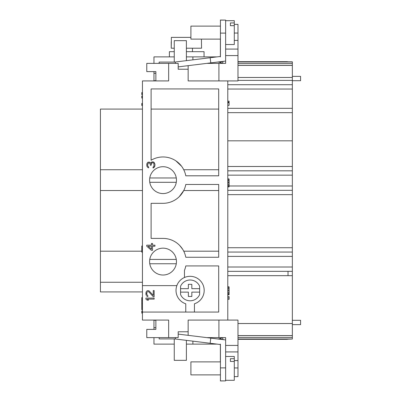 <?xml version="1.0" encoding="UTF-8"?>
<svg xmlns="http://www.w3.org/2000/svg" width="401" height="401" viewBox="0 0 401 401"><rect width="100%" height="100%" fill="white"/><g stroke="black" fill="none" stroke-linecap="round" stroke-linejoin="round"><path stroke-width="0.6" d="M220.43 24.381L220.43 26.115L190.906 26.115L190.906 37.378L171.352 37.378L171.352 41.714L171.352 37.378M225.628 33.108L220.43 33.108L220.43 20.11L225.628 20.11L225.628 61.062L178.189 66.887M225.628 55.579L225.628 49.077L237.978 49.077L237.978 55.579L225.628 55.579L225.628 63.373L225.628 58.972M234.294 40.411L237.978 40.411L237.978 49.077M237.978 40.411L237.978 24.381L234.294 24.381L237.978 24.381M148.535 300.148L147.137 300.148L145.909 299.116L147.137 300.148L148.535 300.148L147.312 299.116L154.144 299.116L147.312 299.116M237.978 80.922L227.793 80.922L237.978 80.922L237.978 55.579M153.393 162.861L153.743 163.202L153.042 162.691L151.643 163.032L152.34 162.691L153.393 162.861M188.154 335.336L188.154 331.772L178.189 331.772L188.154 331.772L188.154 320.078L227.793 320.078L218.911 320.078L218.911 337.622L225.628 337.622L225.628 351.923L237.978 351.923L237.978 320.078L227.793 320.078L227.793 80.922L188.154 80.922L188.154 65.664M180.57 286.244A10.396 10.396 10 0 1 199.633 286.244A10.396 10.396 10 0 0 180.57 286.244L180.57 294.555A10.396 10.396 10 0 0 199.633 294.555L199.633 286.244L199.633 292.134L191.833 292.134L191.833 296.464L188.37 296.464L188.37 292.134L180.57 292.134M191.833 292.134L191.833 296.464M100.42 210.465L100.42 149.809M146.736 245.176L146.736 246.209L151.468 250.324L146.736 246.209L146.736 245.176L151.468 245.176L151.468 243.462L152.515 243.462L152.515 245.176L154.966 245.176L154.966 246.209L152.515 246.209L152.515 250.324L151.468 250.324L152.515 250.324M176.25 263.918A13.428 13.428 10 0 0 163.022 248.159A13.428 13.428 10 0 0 149.593 261.587A13.428 13.428 10 0 0 163.022 275.021A13.428 13.428 10 0 0 176.455 261.587A13.428 13.428 10 0 0 163.022 248.159A13.428 13.428 10 0 0 149.799 259.257M163.022 193.568A13.428 13.428 10 0 0 176.455 180.134A13.428 13.428 10 0 0 163.022 166.706A13.428 13.428 10 0 0 149.593 180.134A13.428 13.428 10 0 0 163.022 193.568M151.112 88.937L151.112 160.255A23.178 23.178 10 0 1 185.793 175.803L218.695 175.803L218.695 88.937L151.112 88.937L218.695 88.937L218.695 109.082L151.112 109.082L218.695 109.082L218.695 169.738L183.738 169.738M218.695 184.47L185.793 184.47L218.695 184.47L218.695 251.191L183.738 251.191L218.695 251.191L218.695 257.257L218.695 184.47M163.433 203.312L151.112 203.317L151.112 238.41L163.022 238.41A23.178 23.178 10 0 1 185.793 257.257L218.695 257.257M151.112 203.317L163.022 203.317A23.178 23.178 10 0 0 185.793 184.47A23.178 23.178 10 0 1 183.738 190.535L179.252 196.685M154.966 165.603L154.445 166.976L153.568 167.834L154.796 166.29L154.966 164.235L154.094 162.345L153.042 161.834L151.643 162.004L150.766 163.202L149.713 162.174L147.964 162.174L146.911 163.548L146.736 164.746L146.911 163.548M153.042 167.147L153.042 168.004L153.568 167.834L153.042 168.004L153.042 167.147L153.919 166.29L153.919 163.548L153.919 166.29M153.919 163.548L153.743 163.202L153.919 163.548M151.117 164.575L151.643 163.032L151.117 165.262L150.415 165.262L150.064 163.548L150.415 165.262L151.117 165.262M150.064 163.548L149.012 162.861L150.064 163.548M149.012 162.861L148.139 163.202L149.012 162.861M147.613 164.575L148.139 163.202L147.613 165.262L147.789 166.119L148.666 166.976L148.666 167.834L147.964 167.663L148.666 167.834M147.964 167.663L146.911 166.29L147.964 167.663M146.911 166.29L146.736 164.746L146.911 166.29M168.656 80.922L168.656 63.373L168.656 80.922L142.445 80.922L142.445 312.063L218.695 312.063L218.695 265.918L185.793 265.918A23.178 23.178 10 0 1 184.47 270.379L184.47 277.492A14.08 14.08 10 0 0 176.851 285.632A14.08 14.08 -170 0 1 184.47 277.492L184.47 277.492A14.08 14.08 -170 0 1 203.272 285.412A14.08 14.08 -170 0 1 194.435 303.798A14.08 14.08 10 0 0 203.969 292.845M142.445 312.063L142.445 320.078L168.656 320.078L168.656 337.622L178.189 337.622L178.189 331.772M146.776 63.373L146.776 71.609L146.776 63.373L178.189 63.373L178.189 69.223L188.154 69.223M142.445 285.632L176.851 285.632L142.445 285.632M142.445 92.576L142.445 94.631L141.794 94.631L141.794 93.603L142.445 93.603L141.794 93.603L141.794 92.576L142.445 92.576M142.445 299.336L141.794 299.336L141.794 297.622L142.445 297.622L142.445 309.717L141.794 309.717L141.794 303.542L142.445 303.542M142.445 311.086L142.445 313.146L141.794 313.146L141.794 312.118L142.445 312.118L141.794 312.118L141.794 311.086L142.445 311.086M141.794 247.031L141.794 250.8L141.794 245.998L142.445 245.993L142.445 279.617M100.42 231.262L100.42 291.918L142.445 291.918L142.445 282.264L100.42 282.264L100.42 291.918L142.445 291.918L100.42 291.918L142.445 291.918L142.445 301.186M142.445 245.993L142.445 169.738L100.42 169.738L142.445 169.738L142.445 99.769L142.445 103.438L141.794 103.438L141.794 105.493L142.445 105.493L142.445 109.082L100.42 109.082L100.42 251.191L141.794 251.191L100.42 251.191L100.42 282.264M142.445 96.004L142.445 98.065L141.794 98.065L141.794 97.032L142.445 97.032L141.794 97.032L141.794 96.004L142.445 96.004M145.909 298.088L145.909 299.116L145.909 298.088L154.144 298.088L154.144 299.116M154.144 296.715L153.267 296.715L148.886 291.918L153.267 296.715L154.144 296.715L154.144 290.545L153.267 290.545L153.267 295.347L153.267 290.545M148.19 291.572L148.886 291.918L148.19 291.572L147.312 291.918L148.19 291.572M146.961 292.429L146.786 293.286L146.961 292.429M147.839 296.545L147.137 296.374L147.839 296.545L147.839 295.687L146.961 294.83L146.786 293.286M146.435 295.687L147.137 296.374L146.435 295.687M145.909 293.803L146.084 295.001L146.084 292.088L145.909 293.803M176.234 287.953A14.08 14.08 10 0 0 185.768 303.798L185.768 312.063L185.768 303.798A14.08 14.08 -170 0 1 176.851 285.632M184.47 270.384A23.178 23.178 10 0 0 185.793 265.918L218.695 265.918L218.695 312.063M194.435 312.063L194.435 303.798M199.633 292.134L199.633 294.555M100.42 239.001L100.42 196.816L100.42 239.001M100.42 157.553L100.42 115.368L100.42 157.553M100.42 156.59L100.42 203.683M100.42 238.044L100.42 285.136M148.139 246.209L151.468 249.121L151.468 246.209L148.139 246.209L151.468 246.209L151.468 249.121M141.794 250.8L141.794 252.003M227.793 105.323L229.096 105.323L229.096 102.486L227.793 102.486M300.58 324.625L292.349 324.625L300.58 324.625L292.349 324.625L300.58 324.625L300.58 320.294L292.349 320.294M146.084 292.088L147.137 290.715L148.886 290.715L153.267 295.347M141.794 104.466L142.445 104.466L141.794 104.466M227.793 186.896L229.096 186.896L229.096 179.899L227.793 179.899M229.096 179.899L229.096 178.996L227.793 178.996M292.349 80.706L300.58 80.706L292.349 80.706L300.58 80.706L300.58 76.37L292.349 76.37L300.58 76.37M227.793 108.325L292.349 108.325L292.349 84.711L227.793 84.711L292.349 84.711L292.349 65.313L237.978 65.313M237.978 320.62L237.978 320.078M225.628 351.923L237.978 351.923L225.628 351.923L237.978 351.923L225.628 351.923L237.978 351.923L237.978 360.584L234.294 360.584M234.294 376.619L237.978 376.619L234.294 376.614L237.978 376.619L234.294 376.614L237.978 376.619L237.978 360.584M180.57 288.665L188.37 288.665L180.57 288.665M227.793 84.932L227.793 80.922M229.096 178.996L227.793 178.771M100.42 190.535L142.445 190.535L100.42 190.535M220.37 56.877L220.37 39.113L201.427 39.113L201.553 48.21L186.39 48.21M155.874 73.338L155.874 80.922L155.874 71.609L146.776 71.609L153.954 71.609L153.954 73.338L155.874 73.338M153.954 73.338L153.954 80.706L155.874 80.706M149.768 182.305L176.28 182.305A13.428 13.428 10 0 0 163.022 166.706A13.428 13.428 10 0 0 149.799 177.803M204.054 56.877L204.054 51.679L186.39 51.679M174.26 51.679L169.397 51.679L169.397 56.877M149.768 263.753L176.28 263.753M229.096 102.746L227.793 102.746M141.794 299.336L141.794 303.281M288.003 61.814L292.349 61.814L292.349 65.313M237.978 63.463L292.349 63.463M237.978 61.97L292.349 61.97M100.42 109.082L142.445 109.082L100.42 109.082M149.768 259.422L176.28 259.422L149.768 259.422M151.468 245.176L151.468 243.462M227.793 286.88L229.096 286.88L229.096 294.78L227.793 294.78M149.768 177.969L176.28 177.969L149.768 177.969M171.352 41.714L171.227 48.21L174.26 48.21M229.096 286.88L227.793 286.655M192.455 48.21L192.455 51.679L192.455 48.21M229.096 185.984L292.349 185.984L292.349 170.821L227.793 170.821L292.349 170.821L292.349 112.656L227.793 112.656L292.349 112.656L292.349 108.325M227.793 267.006L292.349 267.006L292.349 252.059L227.793 252.059L292.349 252.059L292.349 185.984M292.349 267.006L292.349 275.667L227.793 275.667M237.978 339.025L292.349 339.025L292.349 275.667M237.978 61.965L288.54 61.965A5.634 5.634 -170 0 0 286.755 61.674L237.978 61.674M229.096 185.543L227.793 185.543M229.096 184.635L227.793 184.635M229.096 287.783L227.793 287.783M229.096 180.801L227.793 180.801M229.096 294.555L227.793 294.555M227.793 299.291L229.096 299.291L229.096 297.938L227.793 297.938M229.096 297.938L229.096 296.585L227.793 296.585M229.096 183.056L227.793 183.056M229.096 182.154L227.793 182.154M229.096 186.445L227.793 186.445M225.628 56.441L225.628 54.772M221.563 61.564L221.643 61.829L222.61 61.433M221.643 61.829A5.634 5.634 0 0 1 219.999 62.075L217.372 62.075M220.37 56.441L220.43 56.877M220.43 33.108L220.43 56.461L175.327 62L175.498 63.373M174.26 56.877L153.954 56.877L153.954 63.373M217.056 56.877L186.39 56.877M220.37 20.05L225.568 20.11M218.695 169.738L183.748 169.738L218.695 169.738L218.695 175.803M175.337 62.075L159.157 62.075L159.157 63.373M206.791 63.373L225.628 63.373M227.793 101.152L229.096 101.152L229.096 102.105L227.793 102.105M141.794 245.998L141.794 252.174L142.445 252.174M288.018 271.337L288.018 275.667M229.096 288.69L227.793 288.69M229.096 186.671L227.793 186.671M229.096 294.329L227.793 294.329M174.26 344.123L153.954 344.123L153.954 337.622L146.776 337.622L168.656 337.622L168.656 320.078L155.874 320.078L155.874 327.657L153.954 327.657L153.954 320.294L155.874 320.294M178.189 334.113L210.791 338.113L210.159 343.276L175.327 339L175.498 337.622L178.189 337.622M219.031 338.895L222.53 337.622L206.796 337.622L218.911 337.622L218.911 320.078L188.154 320.078M220.43 344.123L220.43 380.885L225.628 380.885L225.628 339.938L210.791 338.113M220.43 344.534L210.159 343.276M225.628 44.526L234.294 44.526L234.294 20.697L225.628 20.697M225.628 346.228L225.628 344.554M217.377 338.925L219.999 338.925A5.634 5.634 180 0 1 221.643 339.171L222.61 339.567M186.39 344.123L216.715 344.123L192.886 344.123L192.886 341.156L192.886 344.123M217.056 344.123L216.715 344.078M234.294 358.695L230.395 358.695L230.395 361.451L234.294 361.451L234.294 356.469L225.628 356.469M188.37 288.665L188.37 284.334L191.833 284.334L191.833 288.665L199.633 288.665L191.833 288.665L191.833 284.334L188.37 284.334M227.793 271.337L292.349 271.337M227.793 190.32L292.349 190.32M186.39 340.359L186.39 360.339L174.26 360.339L174.26 338.925L159.157 338.925L159.157 337.622L175.498 337.622M146.776 329.391L146.776 337.622L146.776 329.391L155.874 329.391L155.874 320.078M153.954 329.391L153.954 327.657L155.874 327.657M220.37 380.95L225.568 380.885M220.37 361.887L220.37 344.123M225.628 342.028L225.628 337.622M229.096 290.043L227.793 290.043M234.234 380.298L225.628 380.298L234.294 380.298L234.294 361.451M237.978 339.035L288.54 339.035A5.634 5.634 -90 0 1 286.755 339.326L237.978 339.326M174.26 338.925L175.337 338.925M173.001 201.056L172.209 201.417M179.753 245.542L182.741 249.397M182.936 249.728L183.738 251.186M183.738 190.535L218.695 190.535L183.738 190.535M234.294 25.679L230.395 25.679L230.395 22.922L234.294 22.922M174.26 360.339L186.39 360.339M220.43 361.887L190.906 361.887L190.906 374.885L220.43 374.885L190.906 374.885L220.37 374.885L190.906 374.885L190.906 361.887L220.43 361.887M141.794 304.479L141.794 300.364L142.445 300.364L141.794 300.364M229.096 292.524L227.793 292.524M229.096 290.946L227.793 290.946M190.906 39.113L220.43 39.113L190.906 39.113L190.906 26.115L220.43 26.115M141.794 303.542L141.794 309.542M141.794 304.57L141.794 308.344M292.349 339.025L288.003 339.186M237.978 337.537L292.349 337.537M229.096 293.427L227.793 293.427M219.031 62.1L222.53 63.373M154.966 246.209L152.515 246.209M186.39 60.641L186.39 40.661L174.26 40.661L174.26 62.075M183.733 169.728L183.412 169.107M183.237 168.791L182.099 166.966M181.608 166.285L175.874 160.846M192.886 56.877L192.886 59.844L192.886 56.877M210.791 62.882L210.159 57.724M218.911 63.373L218.911 80.922L218.911 63.373M229.096 102.486L229.096 102.105M237.978 33.047L234.294 33.047M292.349 65.403L237.978 65.403M151.112 109.082L218.695 109.082M220.43 367.887L225.628 367.887M221.643 339.171L221.563 339.436M234.294 367.953L237.978 367.953M225.628 345.421L237.978 345.421M237.978 323.522L292.349 323.522M292.349 335.597L237.978 335.597M292.349 256.389L227.793 256.389M292.349 252.059L227.793 252.059M227.793 247.723L292.349 247.723M292.349 194.65L227.793 194.65M292.349 175.157L227.793 175.157M292.349 170.821L227.793 170.821M227.793 166.49L292.349 166.49M292.349 140.821L227.793 140.821M292.349 89.047L227.793 89.047M292.349 84.711L227.793 84.711M237.978 80.38L292.349 80.38M292.349 77.478L237.978 77.478M222.42 337.667L223.131 339.632M225.628 380.885L220.43 380.885M223.131 61.368L222.42 63.333M229.096 102.415L227.793 102.415M220.37 39.113L201.427 39.113M292.349 335.687L237.978 335.687M171.227 41.714L171.227 48.21"/></g></svg>

